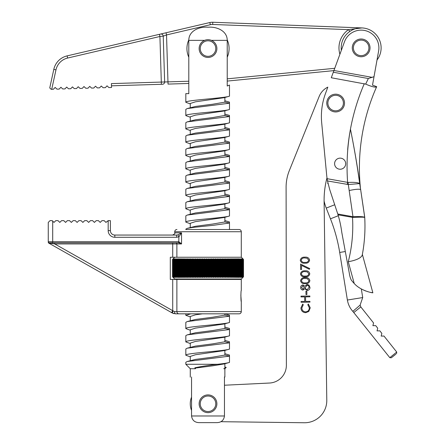 <?xml version="1.0" encoding="UTF-8"?>
<svg xmlns="http://www.w3.org/2000/svg" width="445" height="445" viewBox="0 0 445 445"><rect width="100%" height="100%" fill="white"/><g stroke="black" fill="none" stroke-linecap="round" stroke-linejoin="round"><path stroke-width="0.67" d="M190.265 107.684L190.265 103.496L195.461 101.816L224.297 97.672L229.492 96.17L229.492 85.045L227.228 86.024L227.228 40.356L211.386 40.356M185.826 364.283L217.522 364.283C208.471 365.328 200.901 366.508 194.821 367.815L195.461 368.721L190.265 368.721L185.826 364.283L185.826 362.274L187.217 361.496L229.442 356.156L229.492 355.066L224.875 353.697M216.887 422.633L199.138 422.633L216.887 422.633C221.315 422.494 223.841 420.275 224.464 415.98L224.464 376.982L224.875 377.037L224.875 368.721L226.221 367.436L224.875 367.008M229.492 96.17C224.586 98.223 184.536 100.197 185.826 102.311L190.265 103.902M185.826 102.311L185.826 93.606L188.797 93.656L185.826 93.606M187.217 108.563L195.461 106.472L212.604 104.252L224.875 102.144L229.492 103.207L229.492 109.481C224.586 111.534 184.536 113.514 185.826 115.622L185.826 109.348L187.217 108.563L229.442 103.223L229.492 102.133L224.875 100.77M185.826 115.622L190.265 117.213M187.217 121.874L195.461 119.783L212.604 117.569L224.875 115.455L229.492 116.518L229.492 122.792C224.586 124.845 184.536 126.825 185.826 128.933L185.826 122.659L187.217 121.874L229.442 116.534L229.492 115.45L224.875 114.081M185.826 128.933L190.265 130.524M187.217 135.185L195.461 133.1L212.604 130.88L224.875 128.772L229.492 129.829L229.492 136.109C224.586 138.161 184.536 140.136 185.826 142.244L185.826 135.97L187.217 135.185L229.442 129.851L229.492 128.761L224.875 127.392M185.826 142.244L190.265 143.841M187.217 148.502L195.461 146.411L212.604 144.191L224.875 142.083L229.492 143.145L229.492 149.42C224.586 151.472 184.536 153.447 185.826 155.555L185.826 149.281L187.217 148.502L229.442 143.162L229.492 142.072L224.875 140.703M185.826 155.555L190.265 157.152M187.217 161.813L195.461 159.722L212.604 157.502L224.875 155.394L229.492 156.456L229.492 162.731C224.586 164.784 184.536 166.758 185.826 168.866L185.826 162.592L187.217 161.813L229.442 156.473L229.492 155.383L224.875 154.014M185.826 168.866L190.265 170.463M187.217 175.124L195.461 173.033L212.604 170.813L224.875 168.705L229.492 169.768L229.492 176.042C224.586 178.095 184.536 180.075 185.826 182.183L185.826 175.909L187.217 175.124L229.442 169.784L229.492 168.694L224.875 167.331M185.826 182.183L190.265 183.774M187.217 188.435L195.461 186.344L212.604 184.13L224.875 182.016L229.492 183.079L229.492 189.353C224.586 191.406 184.536 193.386 185.826 195.494L185.826 189.22L187.217 188.435L229.442 183.095L229.492 182.011L224.875 180.642M185.826 195.494L190.265 197.085M187.217 201.746L195.461 199.66L212.604 197.441L224.875 195.327L229.492 196.39L229.492 202.664C224.586 204.722 184.536 206.697 185.826 208.805L185.826 202.531L187.217 201.746L229.442 196.412L229.492 195.322L224.875 193.953M185.826 208.805L190.265 210.396M187.217 215.063L195.461 212.971L212.604 210.752L224.875 208.644L229.492 209.706L229.492 215.981C224.586 218.033 184.536 220.008 185.826 222.116L185.826 215.842L187.217 215.063L229.442 209.723L229.492 208.633L224.875 207.264M185.826 222.116L190.265 223.713M185.826 229.514L239.076 229.514L185.826 229.514L185.826 229.153L187.217 228.374L192.323 227.473L213.756 225.253L229.442 223.034L229.492 221.944L224.875 220.575M190.772 313.825L185.826 315.305L190.265 316.896M185.826 315.305L185.826 313.825L175.508 313.825L172.232 312.963L48.828 243.148L171.631 312.624L172.721 310.693L174.579 311.606A2.219 0.929 90 0 0 175.508 313.825M187.217 321.557L195.461 319.466L212.604 317.246L224.875 315.138L229.492 316.2L229.492 322.475C224.586 324.527 184.536 326.508 185.826 328.616L185.826 322.341L187.217 321.557L229.442 316.217L229.492 315.127L225.087 313.825M185.826 328.616L190.265 330.207M187.217 334.868L195.461 332.777L212.604 330.563L224.875 328.449L229.492 329.511L229.492 335.786C224.586 337.838 184.536 339.819 185.826 341.927L185.826 335.652L187.217 334.868L229.442 329.528L229.492 328.443L224.875 327.075M185.826 341.927L190.265 343.518M187.217 348.179L195.461 346.093L212.604 343.874L224.875 341.766L229.492 342.822L229.492 349.103C224.586 351.155 184.536 353.13 185.826 355.238L185.826 348.963L187.217 348.179L229.442 342.845L229.492 341.754L224.875 340.386M185.826 355.238L190.265 356.829M229.492 349.103L224.297 350.599L195.461 354.743L190.265 356.428L190.265 360.617M229.492 335.786L224.297 337.288L195.461 341.432L190.265 343.117L190.265 347.3M229.492 322.475L224.297 323.977L195.461 328.121L190.265 329.801L190.265 333.989M229.492 278.993L229.492 279.438M203.971 279.438L208.466 278.993M187.217 228.374L195.461 226.283L212.604 224.063L224.875 221.955L229.492 223.017L229.492 229.292L229.058 229.425M229.492 215.981L224.297 217.483L195.461 221.621L190.265 223.307L190.265 227.495M229.492 202.664L224.297 204.166L195.461 208.31L190.265 209.995L190.265 214.184M229.492 189.353L224.297 190.855L195.461 194.999L190.265 196.684L190.265 200.867M229.492 176.042L224.297 177.544L195.461 181.688L190.265 183.368L190.265 187.556M229.492 162.731L224.297 164.233L195.461 168.377L190.265 170.057L190.265 174.245M229.492 149.42L224.297 150.922L195.461 155.06L190.265 156.746L190.265 160.934M229.492 136.109L224.297 137.605L195.461 141.749L190.265 143.435L190.265 147.623M229.492 122.792L224.297 124.294L195.461 128.438L190.265 130.124L190.265 134.307M229.492 109.481L224.297 110.983L195.461 115.127L190.265 116.807L190.265 120.996M204.639 40.356L188.797 40.356L188.797 93.656M187.217 361.496L195.461 359.404L212.604 357.185L224.875 355.077L229.492 356.139L229.492 362.414L224.297 363.915L212.604 365.834L195.461 368.054L194.821 367.815M229.492 362.414C227.723 362.998 223.735 363.621 217.522 364.283M224.875 368.721L223.752 368.721L224.875 368.721M224.875 102.144L224.875 97.505L224.875 100.804L229.492 102.133M224.875 115.455L224.875 110.816L224.875 114.115L229.492 115.45M224.875 128.772L224.875 124.127L224.875 127.426L229.492 128.761M224.875 142.083L224.875 137.438L224.875 140.737L229.492 142.072M224.875 155.394L224.875 150.749L224.875 154.053L229.492 155.383M224.875 168.705L224.875 164.066L224.875 167.364L229.492 168.694M224.875 182.016L224.875 177.377L224.875 180.676L229.492 182.011M224.875 195.327L224.875 190.688L224.875 193.987L229.492 195.322M224.875 208.644L224.875 203.999L224.875 207.298L229.492 208.633M224.875 221.955L224.875 217.31L224.875 220.609L229.492 221.944M196.084 279.438L199.16 278.993M190.265 320.678L190.265 316.49L195.461 314.81L202.442 313.825M224.875 328.449L224.875 326.124L224.875 327.108L229.492 328.443M224.875 315.138L224.875 313.825M224.875 326.124L224.875 323.81M224.875 341.766L224.875 339.435L224.875 340.419L229.492 341.754M224.875 339.435L224.875 337.121M224.875 355.077L224.875 352.746L224.875 353.731L229.492 355.066M224.875 352.746L224.875 350.432M223.752 368.721L224.875 368.388L224.875 363.743M195.461 368.721L195.461 368.054M191.556 376.982C189.831 377.21 189.831 377.21 191.556 376.982C189.831 377.21 189.831 377.21 191.556 376.982L191.556 415.98C192.179 420.269 194.704 422.489 199.138 422.633M226.221 367.436L224.875 367.042M229.492 315.127L224.875 313.797M224.875 368.388L225.159 368.449M188.797 40.356C188.786 30.583 199.705 26.444 208.026 27.228C216.276 26.444 227.256 30.577 227.228 40.356M339.902 54.257A22.189 22.189 0 0 1 348.524 29.637L212.71 24.469A8.872 8.872 0 0 0 210.352 24.698L166.53 34.938L163.237 36.156L159.916 36.479L67.607 58.05A15.531 15.531 0 0 0 55.97 69.865L53.8 69.392L49.751 87.943L53.8 69.392A17.75 17.75 0 0 1 67.106 55.886L209.845 22.534A11.092 11.092 0 0 1 212.793 22.256L361.913 27.924L348.524 29.637L349.787 31.462A19.969 19.969 0 0 0 341.337 50.346M376.67 86.675L372.504 85.145L376.665 86.692C375.647 87.698 371.987 86.836 365.679 84.105L368.349 78.52L374.022 76.685L372.504 85.145L377.01 60.014A19.969 19.969 0 0 0 360.539 27.918L357.802 28.191M55.97 69.865L51.726 89.306L53.433 89.25L55.152 87.426L56.982 89.145L59.196 89.078L60.92 87.248L62.745 88.967L64.964 88.9L66.683 87.07L68.513 88.794L70.727 88.722L72.452 86.897L74.276 88.616L76.496 88.549L78.214 86.719L80.044 88.438L82.264 88.371L83.983 86.541L85.807 88.26L88.027 88.193L89.745 86.369L91.575 88.088L93.795 88.021L95.514 86.191L97.344 87.91L99.558 87.843L101.276 86.013L103.107 87.732L105.326 87.665L107.045 85.835L108.875 87.559L111.534 87.476L111.417 83.604L164.639 81.975A2.219 2.219 0 0 1 162.492 84.261L111.484 85.818L162.492 84.261A2.219 2.219 0 0 0 164.639 81.975L188.797 81.235M51.726 89.306L51.214 89.323L49.751 87.943M164.639 81.975L163.237 36.156L164.639 81.975A2.219 2.219 0 0 1 162.492 84.261M333.895 70.616L227.228 81.079M352.39 29.937L349.787 31.462A19.969 19.969 0 0 1 360.539 27.918M188.797 83.454L168.032 84.088L166.53 34.938L166.024 32.774M163.237 36.156A2.219 2.219 0 0 0 160.517 34.065A2.219 2.219 0 0 1 163.237 36.156M161.379 84.294L159.916 36.479L159.416 34.321M191.556 397.118A17.75 17.75 0 0 0 191.556 410.435M301.482 265.381L301.538 269.492L300.625 269.503L300.553 264.041L309.72 268.585L309.347 269.281L301.482 265.381M305.181 277.636C307.701 277.38 309.269 278.381 309.881 280.634C309.32 282.881 307.779 283.888 305.259 283.665C302.745 283.96 301.176 282.992 300.553 280.762C301.104 278.492 302.645 277.446 305.181 277.636M306.839 291.152L306.883 294.568L305.971 294.579L305.926 291.169L306.839 291.152M305.598 312.679C302.717 312.434 301.154 310.866 300.92 307.962L302.722 304.069L303.268 304.758L301.827 308.001C302.027 310.376 303.301 311.672 305.648 311.878C308.007 311.6 309.242 310.254 309.336 307.845L307.818 304.697L308.335 303.991L310.248 307.829L308.747 311.511L305.598 312.679M220.904 421.693L304.319 422.75A22.189 22.189 0 0 0 326.786 400.266L324.105 201.468A88.75 88.75 0 0 1 326.986 177.811M327.492 180.943L329.745 189.659L338.039 214.835L353.002 217.438C360.155 217.082 364.066 217.088 364.728 217.46A155.678 155.678 0 0 1 362.219 255.23L362.369 254.423A155.678 155.678 0 0 0 364.7 216.921L360.689 189.826L364.728 217.46A155.678 155.678 0 0 1 362.219 255.23C360.889 258.106 356.239 260.269 348.268 261.732A143.479 143.479 0 0 0 352.507 217.427L352.64 216.654L352.963 216.676L348.307 184.542L327.492 180.943L327.114 178.69A66.561 66.561 0 0 1 326.663 175.024L321.691 122.814A66.561 66.561 0 0 1 325.467 93.567L327.832 87.125A17.75 17.75 0 0 0 319.182 96.432L289.311 170.635A44.372 44.372 0 0 0 286.102 187.273L286.374 365.278A17.75 17.75 0 0 1 269.486 383.034L224.464 385.225M309.931 301.354L309.943 302.149L301.07 302.272L301.059 301.471L304.697 301.426L304.636 296.871L300.998 296.921L300.987 296.125L309.859 296.008L309.87 296.804L305.548 296.859L305.609 301.41L309.931 301.354M300.642 287.498C300.714 286.018 301.471 285.173 302.911 284.95L304.781 286.185L307.117 284.438L308.964 285.084L309.97 287.425C309.937 289.217 309.041 290.235 307.272 290.468L304.819 288.749L302.956 290.068C301.504 289.851 300.731 288.994 300.642 287.498M305.086 270.81C307.612 270.554 309.18 271.556 309.787 273.809C309.225 276.05 307.69 277.063 305.17 276.84C302.65 277.135 301.081 276.167 300.458 273.936C301.009 271.667 302.55 270.621 305.086 270.81M304.903 257.16C307.428 256.904 308.997 257.9 309.603 260.158C309.041 262.4 307.501 263.412 304.981 263.19C302.466 263.485 300.898 262.517 300.275 260.281C300.826 258.011 302.366 256.971 304.903 257.16M302.889 285.746L301.554 287.531L302.956 289.272L304.397 287.459L302.889 285.746M307.145 285.234L305.309 287.431C305.37 288.733 306.032 289.478 307.289 289.667L309.064 287.431C309.025 286.141 308.385 285.412 307.145 285.234M301.46 280.723C302.022 282.425 303.284 283.142 305.248 282.87C307.217 283.087 308.457 282.341 308.969 280.623L307.423 278.737L305.187 278.431C303.223 278.253 301.983 279.021 301.46 280.723M301.371 273.897C301.927 275.6 303.19 276.317 305.153 276.045C307.122 276.262 308.363 275.516 308.88 273.797L307.328 271.912L305.092 271.606C303.134 271.428 301.894 272.195 301.371 273.897M301.187 260.242C301.743 261.949 303.006 262.661 304.97 262.389C306.939 262.611 308.179 261.86 308.697 260.141L307.145 258.261L304.908 257.955C302.95 257.777 301.71 258.539 301.187 260.242M373.511 86.881L374.846 87.092M376.186 87.031L376.615 86.769M376.665 86.692A200.083 200.083 0 0 0 360.456 188.396L360.389 187.885C357.852 168.9 354.531 149.336 350.443 129.189C354.181 147.562 357.257 165.696 359.677 183.585L360.689 189.826A12.204 1.98 -13.5 0 0 349.203 190.549M374.022 76.685L378.623 51.008A17.75 17.75 0 0 0 344.491 41.758L333.939 70.499L372.293 77.374M365.679 84.105L331.275 77.753L333.939 70.499M338.039 214.835A110.243 110.243 0 0 1 341.799 232.474L349.336 273.363A23.568 23.568 0 0 0 351.177 279.894A31.923 31.923 0 0 0 354.22 283.487L348.268 261.732M364.7 216.921A155.678 155.678 0 0 1 362.369 254.423L372.866 292.782C373.155 293.122 360.778 290.969 354.22 283.487M347.233 184.486L347.617 182.361C346.327 164.511 347.272 146.789 350.443 129.189A212.621 212.621 0 0 1 364.299 83.671M370.09 292.293L372.866 292.782M360.456 188.396L360.717 189.948A15.531 14.557 166.6 0 1 360.389 187.885M353.002 217.438L352.963 216.676C360.116 216.404 364.043 216.665 364.728 217.46M359.677 183.585L348.307 184.542A12.204 0.534 86.1 0 1 348.157 182.461C354.148 182.138 357.991 182.511 359.677 183.585M327.114 178.69L348.157 182.461M367.982 291.748L367.609 291.636M365.868 291.047L364.627 290.557M363.654 290.123L365.834 291.036M334.596 163.688A5.546 5.546 0 0 1 340.141 158.142A5.546 5.546 0 0 1 345.687 163.688A5.546 5.546 0 0 1 340.141 169.234A5.546 5.546 0 0 1 334.596 163.688M172.721 242.825L172.721 243.938L54.735 243.938L48.861 243.026L49.378 242.825A1.107 1.107 0 0 1 48.266 241.718L48.266 242.113L48.266 241.718L52.705 241.718L52.705 242.825L49.378 242.825L178.773 242.837L178.556 241.718L178.896 241.735L181.538 243.938L172.721 243.938L172.721 257.249L170.296 257.249L170.296 279.438L241.29 279.438L241.29 290.529C240.79 290.184 240.784 301.96 241.29 301.621L240.845 295.024M241.29 311.606A2.219 2.219 0 0 1 239.076 313.825L178.951 313.825A2.219 2.075 90 0 1 176.876 311.606L241.29 311.606L241.29 301.621M230.198 313.825L239.076 313.825M176.949 229.514A2.219 2.219 0 0 0 174.729 231.734L174.729 232.846L181.538 232.846L178.896 236.823L176.654 237.28L114.827 237.28A6.658 6.658 0 0 1 108.174 230.627L108.174 220.642L105.954 222.417L104.18 220.642L101.961 220.642L100.186 222.417L98.412 220.642L96.192 220.642L94.418 222.417L92.638 220.642L90.424 220.642L88.65 222.417L86.87 220.642L84.656 220.642L82.876 222.417L81.101 220.642L78.887 220.642L77.107 222.417L75.333 220.642L73.114 220.642L71.339 222.417L69.565 220.642L67.345 220.642L65.571 222.417L63.796 220.642L61.577 220.642L59.802 222.417L58.028 220.642L55.809 220.642L54.034 222.417L52.26 220.642L50.04 220.642L48.266 222.417L48.266 241.718L48.266 222.417M239.076 229.514A2.219 2.219 0 0 1 241.29 231.734L174.729 231.734M241.29 257.249L241.29 231.734M108.174 220.642L110.388 220.642L110.388 230.627A4.439 4.439 0 0 0 114.827 235.06L176.654 235.06L178.044 234.832L181.538 232.846L181.538 243.938L178.773 242.837L181.538 243.938L181.538 232.846M48.266 242.113L48.266 242.113A1.107 1.029 180 0 0 48.861 243.026L48.828 243.148A1.107 1.107 0 0 1 48.266 242.18M172.721 257.249L176.876 257.249L176.876 243.938A1.107 1.04 90 0 0 175.836 242.825M173.122 311.033L172.232 312.963L173.828 313.608M176.654 235.06L176.654 237.28M178.044 234.832L178.896 236.823L178.773 242.837M172.721 279.438L172.721 310.693L54.735 243.938L54.735 242.825M48.266 241.718A1.107 1.107 0 0 0 49.378 242.825L48.861 243.026M242.959 277.368L241.335 278.993L174.69 278.993L172.527 276.818L173.111 277.368L172.627 276.818L173.244 277.368L172.821 276.818L173.472 277.368L173.116 276.818L173.8 277.368L173.506 276.818L174.218 277.368L173.989 276.818L174.729 277.368L174.568 276.818L175.336 277.368L175.235 276.818L176.025 277.368L175.992 276.818L176.804 277.368L176.837 276.818L177.672 277.368L177.978 277.368L177.772 276.818L178.623 277.368L178.951 277.368L178.784 276.818L179.652 277.368L180.008 277.368L179.88 276.818L180.759 277.368L181.143 277.368L181.048 276.818L181.938 277.368L182.344 277.368L182.294 276.818L183.195 277.368L183.624 277.368L183.613 276.818L184.514 277.368L184.964 277.368L184.998 276.818L185.899 277.368L186.372 277.368L186.444 276.818L187.345 277.368L187.84 277.368L187.946 276.818L188.852 277.368L189.359 277.368L189.509 276.818L190.404 277.368L190.933 277.368L191.116 276.818L192.012 277.368L192.552 277.368L192.774 276.818L193.658 277.368L194.209 277.368L194.476 276.818L195.344 277.368L195.911 277.368L196.212 276.818L197.068 277.368L197.641 277.368L197.981 276.818L198.82 277.368L199.405 277.368L199.772 276.818L200.595 277.368L201.19 277.368L201.591 276.818L202.392 277.368L202.992 277.368L203.426 276.818L204.205 277.368L205.279 276.818L206.029 277.368L207.131 276.818L207.86 277.368L208.989 276.818L209.684 277.368L210.847 276.818L211.509 277.368L212.693 276.818L213.327 277.368L214.529 276.818L215.124 277.368L216.348 276.818L216.904 277.368L218.145 276.818L218.662 277.368L219.908 276.818L220.392 277.368L221.643 276.818L222.083 277.368L223.34 276.818L223.74 277.368L224.992 276.818L225.348 277.368L226.605 276.818L226.917 277.368L228.163 276.818L228.424 277.368L229.665 276.818L229.881 277.368L231.105 276.818L231.278 277.368L232.485 276.818L232.613 277.368L233.797 276.818L233.875 277.368L235.038 276.818L235.071 277.368L236.206 276.818L236.189 277.368L237.296 276.818L237.235 277.368L238.309 276.818L238.197 277.368L239.232 276.818L239.076 277.368L240.072 276.818L240.116 277.368L240.116 277.046M240.116 259.196L240.116 258.868L240.161 259.424L239.076 258.868L239.265 277.107M238.431 276.818L238.375 277.107M237.441 276.823L237.402 277.107M236.373 276.823L236.345 277.107M235.227 276.829L235.21 277.107M232.724 259.391L232.724 277.107M222.055 276.929L222.1 259.157M194.198 277.074L194.209 258.868L192.958 259.424L192.552 258.868L191.294 259.424L190.933 258.868L189.676 259.424L189.359 258.868L188.113 259.424L187.84 258.868L186.6 259.424L186.372 258.868L185.148 259.424L184.964 258.868L183.757 259.424L183.624 258.868L182.433 259.424L182.344 258.868L181.182 259.424L181.143 258.868L180.003 259.424L180.008 258.868L178.901 259.424L178.951 258.868L177.878 259.424L177.978 258.868L177.672 258.868L176.837 259.424L176.804 258.868L175.992 259.424L176.025 258.868L175.235 259.424L175.336 258.868L174.568 259.424L174.729 258.868L173.989 259.424L174.218 258.868L173.506 259.424L173.8 258.868L173.116 259.424L173.472 258.868L172.821 259.424L173.244 258.868L172.643 259.424L173.111 258.868L172.521 259.424L172.521 276.818L173.066 277.368M192.524 277.107L192.524 259.135M190.888 277.107L190.888 259.135M189.303 277.107L189.303 259.135M187.768 277.107L187.768 259.135M186.288 277.107L186.288 259.135M184.87 277.107L184.87 259.135M183.512 277.107L183.512 259.135M182.222 277.107L182.222 259.135M181.004 277.107L181.004 259.135M179.858 277.107L179.858 259.135M178.79 277.107L178.79 259.135M177.8 277.107L177.8 259.135M176.893 277.107L176.893 259.135M176.075 277.107L176.075 259.135M175.336 277.368L175.341 259.135M174.701 277.107L174.701 259.135M174.151 277.107L174.151 259.135M173.689 277.107L173.689 259.135M173.328 277.107L173.328 259.135M173.055 277.107L173.055 259.135M172.883 259.135L172.883 277.107M242.959 258.868L241.335 257.249L174.69 257.249L173.066 258.868M239.265 259.135L239.338 259.424L238.498 258.868L238.197 258.868L238.431 259.424L237.563 258.868L237.235 258.868L237.408 259.424L236.545 258.868L236.189 258.868L236.328 259.424L235.45 258.868L235.071 258.868L235.166 259.424L234.281 258.868L233.875 258.868L233.931 259.424L233.035 258.868L232.613 258.868L232.629 259.424L231.728 258.868L231.278 258.868L231.255 259.424L230.349 258.868L229.881 258.868L229.82 259.424L228.914 258.868L228.424 258.868L228.324 259.424L227.417 258.868L226.917 258.868L226.772 259.424L225.871 258.868L225.348 258.868L225.17 259.424L224.274 258.868L223.74 258.868L223.518 259.424L222.634 258.868L222.083 258.868L221.827 259.424L220.954 258.868L220.392 258.868L220.097 259.424L219.235 258.868L218.662 258.868L218.334 259.424L217.488 258.868L216.904 258.868L216.543 259.424L215.719 258.868L215.124 258.868L214.729 259.424L213.923 258.868L213.327 258.868L212.894 259.424L212.109 258.868L211.509 258.868L211.047 259.424L210.29 258.868L209.189 259.424L208.46 258.868L207.331 259.424L206.63 258.868L205.473 259.424L204.806 258.868L203.626 259.424L202.992 258.868L201.791 259.424L201.19 258.868L199.966 259.424L199.405 258.868L198.17 259.424L197.641 258.868L196.401 259.424L195.911 258.868L194.66 259.424L194.198 259.135M231.378 259.135L231.378 276.868M236.345 259.135L236.373 259.413M237.402 259.135L237.441 259.418M238.375 259.135L238.431 259.424M242.931 277.341L243.498 276.818L243.504 259.424L242.931 258.868L243.504 259.424L243.504 276.818L243.159 277.107M242.931 258.901L243.421 259.424L242.809 258.934M240.795 277.368L241.474 276.818L241.196 277.368L242.063 276.818L241.724 277.368L242.959 276.818L242.592 277.368L243.237 276.818L242.809 277.368L243.404 276.818L243.404 259.424L243.421 276.818L243.159 259.135M242.809 258.868L243.237 259.424L242.592 258.968M242.592 258.868L242.959 259.424L242.286 259.007M242.286 258.868L242.586 259.424L241.88 259.046M241.88 258.868L242.119 259.424L241.385 259.09M241.385 258.868L241.557 259.424L240.116 258.868M240.116 277.368L240.906 276.818L240.795 258.868M192.012 258.868L192.012 277.368M190.404 258.868L190.404 277.368M188.852 258.868L188.852 277.368M187.345 258.868L187.345 277.368M185.899 258.868L185.899 277.368M184.514 258.868L184.514 277.368M183.195 258.868L183.195 277.368M181.938 258.868L181.938 277.368M180.759 258.868L180.759 277.368M179.652 258.868L179.652 277.368M178.623 258.868L178.623 277.368M177.672 258.868L177.672 277.368M176.804 258.868L176.804 259.285M176.804 276.951L176.804 277.368M176.025 258.868L176.025 259.207M176.025 277.035L176.025 277.368M175.336 258.868L175.336 259.146M239.349 277.368L239.349 276.968M239.349 259.268L239.349 258.868M238.498 277.368L238.498 258.868M237.563 277.368L237.563 258.868M236.545 277.368L236.545 258.868M235.45 277.368L235.45 258.868M234.281 277.368L234.281 258.868M233.035 277.368L233.035 258.868M231.728 277.368L231.728 258.868M230.349 277.368L230.349 258.868M228.914 277.368L228.914 258.868M227.417 277.368L227.417 258.868M225.871 277.368L225.871 258.868M224.274 277.368L224.274 258.868M222.634 277.368L222.634 258.868M220.954 277.368L220.954 258.868M220.392 258.868L220.392 277.368M219.235 277.368L219.235 258.868M218.662 258.868L218.662 277.368M217.488 277.368L217.488 258.868M216.904 258.868L216.904 277.368M215.719 277.368L215.719 258.868M215.124 258.868L215.124 277.368M213.923 277.368L213.923 258.868M213.327 258.868L213.327 277.368M212.109 277.368L212.109 258.868M211.509 258.868L211.509 277.368M210.29 277.368L210.29 258.868M209.684 258.868L209.684 277.368M208.46 277.368L208.46 258.868M207.86 258.868L207.86 277.368M206.63 277.368L206.63 258.868M206.029 258.868L206.029 277.368M204.806 277.368L204.806 258.868M204.205 258.868L204.205 277.368M202.992 277.368L202.992 258.868M202.392 258.868L202.392 277.368M201.19 277.368L201.19 258.868M200.595 258.868L200.595 277.368M199.405 277.368L199.405 258.868M198.82 258.868L198.82 277.368M197.641 277.368L197.641 258.868M197.068 258.868L197.068 277.368M195.911 277.368L195.911 258.868M195.344 258.868L195.344 277.368M193.658 258.868L193.658 277.368M240.072 259.135L240.072 277.107M241.418 259.135L241.418 277.107M241.952 259.135L241.952 277.107M242.397 259.135L242.397 277.107M242.748 259.135L242.748 277.107M243.003 259.135L243.003 277.107M337.288 110.649A7.765 7.765 0 0 0 343.234 101.421A7.765 7.765 0 0 0 334.006 95.469A7.765 7.765 0 0 0 328.054 104.703A7.765 7.765 0 0 0 337.288 110.649M333.772 94.385A8.872 8.872 0 0 1 344.319 101.187A8.872 8.872 0 0 1 337.521 111.734A8.872 8.872 0 0 1 326.975 104.937A8.872 8.872 0 0 1 333.772 94.385M363.849 40.595A7.765 7.765 0 0 0 353.87 45.184A7.765 7.765 0 0 0 358.459 55.158A7.765 7.765 0 0 0 368.432 50.574A7.765 7.765 0 0 0 363.849 40.595M358.069 56.204A8.872 8.872 0 0 1 352.829 44.8A8.872 8.872 0 0 1 364.233 39.555A8.872 8.872 0 0 1 369.472 50.958A8.872 8.872 0 0 1 358.069 56.204M200.267 404.36A7.765 7.765 0 0 0 208.594 411.519A7.765 7.765 0 0 0 215.758 403.198A7.765 7.765 0 0 0 207.431 396.033A7.765 7.765 0 0 0 200.267 404.36M216.86 403.114A8.872 8.872 0 0 1 208.677 412.626A8.872 8.872 0 0 1 199.16 404.444A8.872 8.872 0 0 1 207.348 394.926A8.872 8.872 0 0 1 216.86 403.114M200.873 45.512A7.765 7.765 0 0 0 204.961 55.708A7.765 7.765 0 0 0 215.152 51.614A7.765 7.765 0 0 0 211.064 41.424A7.765 7.765 0 0 0 200.873 45.512M216.175 52.054A8.872 8.872 0 0 1 204.528 56.726A8.872 8.872 0 0 1 199.85 45.079A8.872 8.872 0 0 1 211.497 40.406A8.872 8.872 0 0 1 216.175 52.054M324.099 201.001A44.372 44.372 0 0 0 326.235 208.093L330.463 218.818A161.963 161.963 0 0 1 339.696 252.443L347.384 300.036L362.714 297.56L360.1 305.12L352.824 311.378L389.803 357.658L396.734 352.067L383.979 336.042L381.181 336.092L381.855 333.377L379.835 330.835L377.037 330.88L377.71 328.171L375.686 325.623L372.893 325.673L373.566 322.959L360.812 306.933L353.847 312.479M327.893 182.901A40.606 40.606 0 0 0 327.737 183.624L328.093 183.785M361.323 288.933L362.714 297.56M360.812 306.933L360.1 305.12M392.368 356.962L392.891 356.545M395.866 354.176L391.327 357.791L389.803 357.658M396.734 352.067L396.556 353.63M191.556 415.98L224.464 415.98M188.797 57.233A21.076 21.076 0 0 1 188.808 39.878M210.352 24.698L209.845 22.534M227.217 39.878A21.076 21.076 0 0 1 227.228 57.233M227.228 78.848L334.746 68.302M53.8 69.392A17.75 17.75 0 0 1 67.106 55.886L67.607 58.05M212.031 22.25A11.092 11.092 0 0 1 212.793 22.256L212.71 24.469M368.349 78.52L333.299 72.235M337.783 213.995L352.64 216.654M350.443 129.189A212.621 212.621 0 0 0 347.656 149.754M176.876 279.438L176.876 311.606L174.579 311.606M52.705 221.087L52.705 241.718L178.556 241.718M108.174 230.627L110.388 230.627A4.439 4.439 0 0 0 114.827 235.06L114.827 237.28M243.215 259.424L243.215 276.818M242.926 259.424L242.926 276.818M242.542 259.424L242.542 276.818M242.063 259.424L242.063 276.818M241.49 259.424L241.49 276.818M240.828 259.424L240.828 276.818M229.97 259.352L229.97 276.89M228.502 259.324L228.502 276.918M226.972 259.29L226.972 276.951M225.393 259.257L225.393 276.985M223.768 259.218L223.768 277.024M222.1 259.179L222.1 277.063M220.392 259.135L220.392 277.107M218.645 259.135L218.645 277.107M216.876 259.135L216.876 277.107M215.08 259.135L215.08 277.107M213.266 259.135L213.266 277.107M211.436 259.135L211.436 277.107M209.601 259.135L209.601 277.107M207.754 259.135L207.754 277.107M205.913 259.135L205.913 277.107M193.458 259.135L193.458 277.107M192.524 259.213L192.524 277.029M192.958 259.424L192.958 276.818M194.66 259.424L194.66 276.818M195.155 259.135L195.155 277.107M196.212 259.424L196.212 276.818M196.401 259.424L196.401 276.818M196.885 259.135L196.885 277.107M195.911 259.135L195.911 277.107M197.981 259.424L197.981 276.818M198.17 259.424L198.17 276.818M198.654 259.135L198.654 277.107M197.658 259.135L197.658 277.107M199.772 259.424L199.772 276.818M199.966 259.424L199.966 276.818M200.439 259.135L200.439 277.107M199.438 259.135L199.438 277.107M201.591 259.424L201.591 276.818M201.791 259.424L201.791 276.818M202.253 259.135L202.253 277.107M201.235 259.135L201.235 277.107M203.426 259.424L203.426 276.818M203.626 259.424L203.626 276.818M204.077 259.135L204.077 277.107M203.054 259.135L203.054 277.107M205.279 259.424L205.279 276.818M205.473 259.424L205.473 276.818M204.884 259.135L204.884 277.107M207.131 259.424L207.131 276.818M207.331 259.424L207.331 276.818M206.725 259.135L206.725 277.107M208.989 259.424L208.989 276.818M209.189 259.424L209.189 276.818M208.566 259.135L208.566 277.107M210.847 259.424L210.847 276.818M211.047 259.424L211.047 276.818M210.407 259.135L210.407 277.107M212.693 259.424L212.693 276.818M212.894 259.424L212.894 276.818M212.243 259.135L212.243 277.107M214.529 259.424L214.529 276.818M214.729 259.424L214.729 276.818M214.067 259.135L214.067 277.107M216.348 259.424L216.348 276.818M216.543 259.424L216.543 276.818M215.875 259.135L215.875 277.107M218.145 259.424L218.145 276.818M218.334 259.424L218.334 276.818M217.661 259.135L217.661 277.107M219.908 259.424L219.908 276.818M220.097 259.424L220.097 276.818M219.418 259.135L219.418 277.107M221.643 259.424L221.643 276.818M221.827 259.424L221.827 276.818M221.148 259.135L221.148 277.107M223.34 259.424L223.34 276.818M223.518 259.424L223.518 276.818M222.839 259.135L222.839 277.107M224.992 259.424L224.992 276.818M225.17 259.424L225.17 276.818M224.491 259.135L224.491 277.107M226.605 259.424L226.605 276.818M226.772 259.424L226.772 276.818M226.093 259.135L226.093 277.107M228.163 259.424L228.163 276.818M228.324 259.424L228.324 276.818M227.651 259.135L227.651 277.107M229.665 259.424L229.665 276.818M229.82 259.424L229.82 276.818M229.153 259.135L229.153 277.107M231.105 259.424L231.105 276.818M231.255 259.424L231.255 276.818M230.599 259.135L230.599 277.107M232.485 259.424L232.485 276.818M232.629 259.424L232.629 276.818M231.979 259.135L231.979 277.107M233.797 259.424L233.797 276.818M233.931 259.424L233.931 276.818M233.297 259.135L233.297 277.107M235.038 259.424L235.038 276.818M235.166 259.424L235.166 276.818M234.548 259.135L234.548 277.107M236.206 259.424L236.206 276.818M236.328 259.424L236.328 276.818M235.722 259.135L235.722 277.107M237.296 259.424L237.296 276.818M237.408 259.424L237.408 276.818M236.818 259.135L236.818 277.107M238.309 259.424L238.309 276.818M238.409 259.424L238.409 276.818M237.841 259.135L237.841 277.107M239.232 259.424L239.232 276.818M238.776 259.135L238.776 277.107M240.072 259.424L240.072 276.818M239.633 259.135L239.633 277.107M240.4 259.135L240.4 277.107M241.079 259.135L241.079 277.107M241.668 259.135L241.668 277.107M242.163 259.135L242.163 277.107M172.527 259.424L172.521 276.818L172.527 259.424M172.643 259.424L172.643 276.818L172.627 259.424M172.849 259.424L172.849 276.818M173.155 259.424L173.155 276.818M173.556 259.424L173.556 276.818M173.934 259.135L173.934 277.107M174.045 259.424L174.045 276.818M174.446 259.135L174.446 277.107M174.635 259.424L174.635 276.818M175.052 259.135L175.052 277.107M175.313 259.424L175.313 276.818M175.742 259.135L175.742 277.107M176.081 259.424L176.081 276.818M176.526 259.135L176.526 277.107M176.938 259.424L176.938 276.818M177.394 259.135L177.394 277.107M177.878 259.424L177.878 276.818M178.345 259.135L178.345 277.107M178.901 259.424L178.901 276.818M179.374 259.135L179.374 277.107M180.003 259.424L180.003 276.818M180.486 259.135L180.486 277.107M181.182 259.424L181.182 276.818M181.677 259.135L181.677 277.107M181.004 259.418L181.004 276.823M182.433 259.424L182.433 276.818M182.934 259.135L182.934 277.107M182.222 259.402L182.222 276.834M183.757 259.424L183.757 276.818M184.263 259.135L184.263 277.107M183.512 259.391L183.512 276.851M185.148 259.424L185.148 276.818M185.654 259.135L185.654 277.107M184.87 259.368L184.87 276.873M186.6 259.424L186.6 276.818M187.111 259.135L187.111 277.107M186.288 259.346L186.288 276.896M188.113 259.424L188.113 276.818M188.619 259.135L188.619 277.107M187.768 259.318L187.768 276.923M189.676 259.424L189.676 276.818M190.187 259.135L190.187 277.107M189.303 259.285L189.303 276.957M191.801 259.135L191.801 277.107M190.888 259.251L190.888 276.99M191.294 259.424L191.294 276.818M326.235 208.093L334.74 204.739M330.463 218.818L338.306 215.725M339.696 252.443L345.314 251.536M190.265 278.993L190.265 279.438M190.265 368.721L190.265 377.154M174.729 232.846C175.297 233.386 174.557 234.126 172.515 235.06M239.382 259.374L239.382 276.868M238.476 259.363L238.476 276.879M237.485 259.352L237.485 276.89M236.417 259.335L236.417 276.907M235.272 259.324L235.272 276.918M234.053 259.307L234.053 276.935M232.763 259.29L232.763 276.951M231.411 259.274L231.411 276.951M229.993 259.268L229.993 276.968M228.513 259.251L228.513 276.99M226.983 259.229L226.983 277.012M225.398 259.196L225.398 277.046M223.768 259.179L223.768 277.063M192.524 259.174L192.524 277.068M240.2 259.385L240.2 276.857M240.934 259.391L240.934 276.851M241.579 259.402L241.579 276.84M242.136 259.407L242.136 276.834M242.597 259.413L242.597 276.829M242.97 259.418L242.97 276.823M243.243 259.418L243.243 276.818M243.504 259.424L243.504 276.818M172.821 259.418L172.821 276.818M173.111 259.418L173.111 276.823M173.494 259.413L173.494 276.829M173.973 259.407L173.973 276.834M174.54 259.396L174.54 276.84M175.202 259.391L175.202 276.851M175.947 259.379L175.947 276.862M176.787 259.368L176.787 276.868M177.705 259.357L177.705 276.879M178.706 259.346L178.706 276.896M179.786 259.335L179.786 276.907M180.943 259.318L180.943 276.923M182.172 259.302L182.172 276.94M183.474 259.285L183.474 276.951M184.842 259.268L184.842 276.974M186.266 259.251L186.266 276.99M187.751 259.235L187.751 277.007M189.292 259.213L189.292 277.029M190.883 259.196L190.883 277.046M347.384 300.036C348.118 304.336 349.931 308.118 352.824 311.378"/></g></svg>

